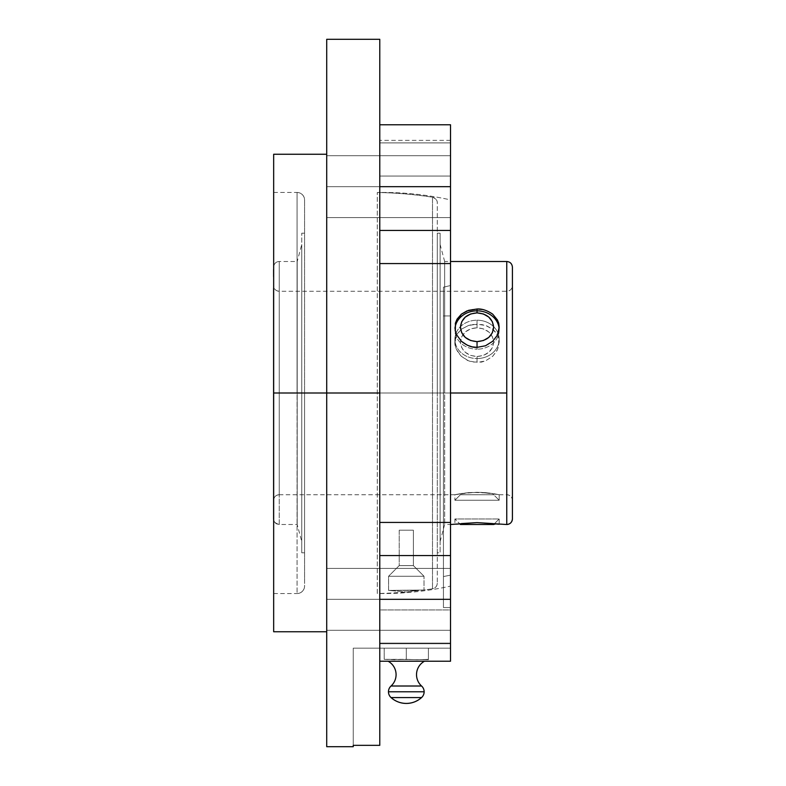 <?xml version="1.0" encoding="UTF-8"?>
<svg xmlns="http://www.w3.org/2000/svg" width="786" height="786" viewBox="0 0 786 786"><rect width="100%" height="100%" fill="white"/><g stroke="black" fill="none" stroke-linecap="round" stroke-linejoin="round"><path stroke-width="0.59" stroke-dasharray="3.93 2.95" d="M273.587 357.031L273.587 500.377A5.659 5.659 180 0 1 279.246 494.718L279.246 393L506.754 393L506.754 494.728L506.754 291.272L506.754 393L279.246 393L279.246 291.272L279.246 393L297.196 393L297.196 524.508L297.196 393L301.745 393L301.745 541.485L301.745 393L304.575 393L301.745 393L301.745 552.804L301.745 393L279.246 393L279.246 494.718A5.659 5.659 0 0 0 273.587 500.377L273.587 285.613A5.659 5.659 0 0 0 279.246 291.282L279.246 261.502A5.659 5.659 0 0 0 273.587 267.161L273.587 267.161A5.659 5.659 180 0 1 279.246 261.502L279.246 393L506.754 393L506.754 291.282A5.659 5.659 0 0 0 512.413 285.623L512.413 500.377A5.659 5.659 0 0 0 506.754 494.718L506.754 393L506.754 524.508L506.754 393L444.66 393L444.66 261.492L444.66 524.508L444.66 393L450.516 393L450.516 315.933L450.516 607.558L443.442 607.558L443.442 287.195L450.516 285.534L450.516 199.899A310.853 310.853 0 0 0 377.29 192.501A310.853 310.853 0 0 1 450.516 199.899L450.516 285.534L443.442 287.195L443.442 576.57L450.516 575.126L450.516 586.101A310.853 310.853 0 0 1 377.29 593.499L377.29 192.501L377.29 593.499A401.096 401.096 0 0 0 406.303 591.986L424.008 590.021A401.096 401.096 0 0 0 432.497 588.793L432.497 197.207A401.096 401.096 0 0 0 377.29 192.501A401.096 401.096 0 0 1 432.497 197.207L432.497 588.793A5.659 5.659 0 0 0 437.281 583.202L437.281 202.798A5.659 5.659 0 0 0 432.497 197.207A5.659 5.659 180 0 1 437.281 202.798L437.281 583.202A5.659 5.659 180 0 1 432.497 588.793L432.497 197.207L432.497 588.793A401.096 401.096 0 0 1 424.008 590.021L388.589 590.414L388.589 576.246L424.008 576.246L424.008 590.021L424.008 576.246L388.589 576.246L399.209 565.615L413.387 565.615L424.008 576.246L413.387 565.615L399.209 565.615L399.209 530.196L413.387 530.196L413.387 565.615L413.387 530.196L399.209 530.196L413.387 530.196L399.209 530.196L399.209 565.615L413.387 565.615L399.209 565.615L388.589 576.246L424.008 576.246L388.589 576.246L388.589 590.414L406.303 591.986L416.551 590.414L388.589 590.414L416.551 590.414L406.303 591.986L388.589 590.414L424.008 590.021L406.303 591.986A401.096 401.096 0 0 1 377.29 593.499L377.29 192.501L377.29 593.499A310.853 310.853 0 0 0 450.516 586.101L450.516 393L443.442 393L443.442 607.558L450.516 607.558L443.442 607.558L443.442 287.195L443.442 607.558L443.442 287.195L443.442 607.558L443.442 576.57L450.516 575.126L443.442 576.57L443.442 607.558L450.516 607.558L450.516 575.126L443.442 576.57L443.442 287.195L443.442 315.933L450.516 315.933L450.516 285.534L443.442 287.195L450.516 285.534L450.516 315.933L443.442 315.933L443.442 393L450.516 393L379.776 393L379.776 745.344L353.248 745.344L353.248 746.7L353.248 648.165L379.776 648.165L379.776 609.965L450.516 609.965L450.516 643.744L379.776 643.744L450.516 643.744L450.516 648.165L353.248 648.165L450.516 648.165L379.776 648.165L450.516 648.165L450.516 643.744L379.776 643.744L379.776 648.165L379.776 643.744L450.516 643.744L450.516 609.965L379.776 609.965L379.776 643.744L379.776 609.965L450.516 609.965L450.516 643.105L379.776 643.105L379.776 609.965L379.776 643.105L450.516 643.105L450.516 661.232L450.516 643.105L379.776 643.105L379.776 661.232L379.776 555.564L379.776 661.232L379.776 643.105L450.516 643.105L450.516 609.965L379.776 609.965L379.776 643.105L379.776 522.435L379.776 555.564L450.516 555.564L379.776 555.564L379.776 263.565L450.516 263.565L450.516 393L440.111 393L440.111 552.804L440.111 393L437.281 393L444.66 393L444.66 524.508L444.66 393L506.754 393L506.754 261.502A5.659 5.659 180 0 1 512.413 267.161L512.413 518.848M512.413 267.161A5.659 5.659 0 0 0 506.754 261.502L506.754 494.718A5.659 5.659 180 0 1 512.413 500.377L512.413 285.623A5.659 5.659 180 0 1 506.754 291.282L506.754 393L279.246 393L297.196 393L297.196 261.492L297.196 393L304.575 393L304.575 199.968L304.575 586.022A7.516 7.516 0 0 1 297.059 593.538L297.059 192.462A7.516 7.516 0 0 1 304.575 199.978L304.575 552.804L304.575 393L301.745 393L301.745 244.515L301.745 393L297.196 393L297.196 524.508L297.196 393L279.246 393L279.246 524.498A5.659 5.659 180 0 1 273.666 519.733A5.659 5.659 0 0 0 279.246 524.498L279.246 291.282A5.659 5.659 180 0 1 273.587 285.623L273.587 371.434M428.409 659.729L384.197 659.346L428.409 659.729M391.035 686.011L421.571 686.011L391.035 686.011M304.585 202.483A5.659 5.659 0 0 0 304.575 202.798L304.575 583.202A5.659 5.659 180 0 0 304.585 583.517L304.575 583.526M273.587 518.17L273.587 516.274M273.587 511.038L273.587 508.984M454.898 494.728L456.587 494.374L454.898 494.728L454.898 500.26L499.179 500.26L454.898 500.26L460.429 494.728L493.647 494.728L492.38 494.728L493.647 494.728L499.179 500.26L493.647 494.728L460.429 494.728L454.898 500.26L499.179 500.26L499.179 494.728L489.344 493.048L472.71 492.38L454.898 494.728L468.554 492.645L481.366 492.38L499.179 494.728L499.179 500.26L454.898 500.26L454.898 494.728L279.246 494.728L279.246 393L279.246 494.728C275.817 495.062 273.931 496.949 273.587 500.387L273.587 303.848M450.516 124.846L450.516 142.895L379.776 142.895L379.776 176.035L450.516 176.035L379.776 176.035L379.776 140.36L379.776 176.035L450.516 176.035L450.516 140.36L450.516 176.035L379.776 176.035L379.776 142.895L450.516 142.895L450.516 176.035L450.516 142.895L379.776 142.895L379.776 124.768L379.776 142.895L450.516 142.895L450.516 124.768L450.516 186.665L326.721 186.665L326.721 217.614L326.721 155.716L326.721 186.665L450.516 186.665L326.721 186.665L326.721 155.716L326.721 186.665L450.516 186.665L450.516 155.716L450.516 186.665L326.721 186.665L450.516 186.665L450.516 155.716L450.516 230.436L379.776 230.436L379.776 522.435L450.516 522.435L379.776 522.435L379.776 393L450.516 393L450.516 660.938M379.776 124.768L379.776 393L326.721 393L326.721 746.7L326.721 393L326.721 631.748L326.721 393L273.666 393L273.666 412.66L273.666 154.252L273.666 593.548L273.666 393L297.059 393L297.059 593.538A7.516 7.516 180 0 0 304.575 586.022L304.575 199.978A7.516 7.516 180 0 0 297.059 192.462L297.059 393L297.059 192.462L297.059 393L273.666 393L297.059 393L273.666 393L273.666 192.452L273.666 631.748L273.666 393L379.776 393L379.776 230.436L450.516 230.436L450.516 263.565L379.776 263.565L379.776 124.768L379.776 142.895L379.776 124.768L450.516 124.768L450.516 599.335L326.721 599.335L326.721 630.284L326.721 568.386L326.721 599.335L450.516 599.335L326.721 599.335L326.721 568.386L326.721 599.335L450.516 599.335L450.516 568.386L450.516 599.335L326.721 599.335L450.516 599.335L450.516 568.386L450.516 661.232L379.776 661.232L379.776 656.526L379.776 661.232M424.135 691.788L388.471 691.788L424.135 691.788M437.281 552.804L437.281 393L437.281 552.804L437.281 549.728L437.281 552.804L440.111 552.804L440.111 549.728L440.111 552.804M440.111 541.485L440.111 393L440.111 541.485L440.111 538.626L440.111 541.485L444.66 524.508L450.516 524.508M494.374 523.781L499.179 518.966L494.374 523.781L477.043 522.631L454.898 524.508L454.898 518.966L499.179 518.966L499.179 524.508L495.426 523.928M456.587 524.233L461.382 523.574L456.587 524.233M492.694 523.574L499.179 524.508L477.043 522.631L461.382 523.574M455.34 331.112L455.3 323.675M461.382 341.281L456.391 334.296M499.179 330.012A22.146 19.178 0 0 1 477.043 349.19L477.043 347.363L477.043 349.19A22.146 19.178 0 0 1 454.976 328.351A22.146 19.178 0 0 0 454.898 330.012A22.146 19.178 0 0 0 477.043 349.19L477.043 347.363L477.043 349.19A22.146 19.178 0 0 0 499.11 328.44A22.146 19.178 0 0 1 499.179 330.012L498.746 323.498M499.179 524.508L499.179 518.966L454.898 518.966L459.712 523.781L454.898 518.966L499.179 518.966L454.898 518.966L454.898 524.508M472.71 324.5L481.975 324.598L486.652 325.856L492.694 329.187L497.489 334.964L498.756 338.432L498.629 346.469L496.988 350.694L492.694 356.304L485.532 360.882L481.376 362.12L472.101 361.992L467.424 360.401L461.382 356.304L456.587 349.672L455.33 345.938L455.448 337.921L457.098 334.04L461.382 329.187L468.544 325.463L472.71 324.5M456.587 334.964L454.898 342.136C454.554 346.479 456.715 351.195 461.382 356.304L468.544 360.882L477.043 362.533L477.043 358.544A22.146 19.178 180 0 1 454.898 339.375A22.146 19.178 180 0 1 460.449 326.671A22.146 19.178 180 0 1 477.043 320.197L477.043 324.186L468.554 325.463L461.382 329.187L456.587 334.964M477.043 356.52C487.114 355.655 492.655 350.861 493.647 342.136C492.655 333.411 487.114 328.617 477.043 327.752L477.043 320.197A22.146 19.178 180 0 1 493.628 326.671A22.146 19.178 180 0 1 497.224 347.255A22.146 19.178 180 0 1 477.043 358.544L477.043 356.52L483.39 355.429L488.784 352.305L492.38 347.638L493.647 342.136L492.38 336.644L488.784 331.967L483.39 328.853L477.043 327.752L470.686 328.853L465.292 331.967L461.696 336.644L460.429 342.136L461.696 347.638L465.292 352.305L470.686 355.429L477.043 356.52L477.043 358.544A22.146 19.178 180 0 1 456.853 347.255A22.146 19.178 180 0 1 460.449 326.671A22.146 19.178 180 0 1 477.043 320.197L477.043 327.752C466.963 328.617 461.431 333.411 460.429 342.136C461.431 350.861 466.963 355.655 477.043 356.52M477.043 324.186L477.043 320.197A22.146 19.178 180 0 1 493.628 326.671A22.146 19.178 180 0 1 499.179 339.375A22.146 19.178 180 0 1 477.043 358.544L477.043 362.533L485.522 360.892L492.694 356.304L497.489 349.672L499.179 342.136C499.523 337.833 497.361 333.519 492.694 329.187L485.532 325.463L477.043 324.186M273.587 288.256L273.587 383.224M273.587 325.65L273.587 333.333M273.587 338.609L273.587 351.411M273.587 400.84L273.587 452.598M273.587 462.404L273.587 465.951M273.587 476.66L273.587 481.749M273.587 485.65L273.587 498.884M497.489 494.374L492.694 493.51L497.489 494.374M485.532 492.645L492.694 493.51L477.043 492.282L485.532 492.645M468.554 492.645L477.043 492.282L461.382 493.51L468.554 492.645M456.587 494.374L461.382 493.51L456.587 494.374M301.745 244.515L301.745 247.374L301.745 244.515L297.196 261.492L297.196 393L297.196 261.492L279.246 261.492L279.246 393L279.246 261.492C275.817 261.836 273.931 263.723 273.587 267.152L273.587 518.848C273.381 521.432 275.267 523.319 279.246 524.508L297.196 524.508L301.745 541.485L301.745 538.626L301.745 541.485M273.587 500.387L273.587 393.707M461.696 524.508L460.429 524.508M499.179 494.728L506.754 494.728C510.183 495.062 512.069 496.949 512.413 500.387L512.413 285.613C512.069 289.051 510.183 290.938 506.754 291.272L279.246 291.272C275.817 290.938 273.931 289.051 273.587 285.613M497.489 334.728L492.694 341.271L485.522 345.761M481.975 309.438L486.652 310.735L492.694 314.154L498.422 322.339M472.18 309.429L472.71 309.34M301.745 393L301.745 233.196L301.745 393M301.745 247.374L301.745 364.036L301.745 247.374M440.111 244.515L440.111 393L440.111 244.515L440.111 247.374L440.111 244.515L444.66 261.492L444.66 393L440.111 393L444.66 393L444.66 261.492L450.516 261.492M440.111 393L440.111 233.196L440.111 538.626L440.111 247.374L440.111 393L437.281 393L437.281 233.196L437.281 393L440.111 393L440.111 233.196L440.111 393M391.035 697.565L421.571 697.565L391.035 697.565M437.281 393L437.281 233.196L437.281 393M437.281 583.202L437.281 583.202C437.045 586.238 435.454 588.105 432.497 588.793M384.197 648.165L384.197 659.729L384.197 648.165L384.197 659.346L395.25 659.729L406.303 659.346L406.303 648.165L384.197 648.165L406.303 648.165L406.303 659.346L417.356 659.729L428.409 659.346L428.409 648.165L406.303 648.165L428.409 648.165L428.409 659.68L428.409 648.165L428.409 659.346L417.356 659.729L406.303 659.346L406.303 648.165L406.303 659.346L384.197 659.346L384.197 648.165L406.303 648.165L384.197 648.165M406.303 648.165L428.409 648.165L406.303 648.165M443.442 315.933L450.516 315.933L443.442 315.933M379.776 393L379.776 745.344L379.776 648.165L379.776 745.344L353.248 745.344L353.248 648.165L353.248 745.344L353.248 648.165L379.776 648.165L379.776 745.344L379.776 393M379.776 176.035L379.776 140.36L379.776 176.035M273.666 373.34L273.666 192.452L273.666 373.34M273.666 412.66L273.666 593.548L273.666 412.66M450.516 176.035L450.516 140.36L450.516 176.035M450.516 643.105L450.516 660.043L450.516 643.105M450.516 199.899L450.516 607.558L450.516 199.899M450.516 186.665L450.516 217.614L450.516 155.716L450.516 217.614L450.516 155.716L450.516 217.614L450.516 186.665L326.721 186.665L450.516 186.665L450.516 217.614L450.516 186.665M450.516 599.335L450.516 630.284L450.516 568.386L450.516 630.284L450.516 568.386L450.516 630.284L450.516 599.335L326.721 599.335L450.516 599.335L450.516 630.284L450.516 599.335M326.721 393L326.721 39.3L326.721 393M326.721 599.335L326.721 630.284L326.721 599.335M326.721 186.665L326.721 217.614L326.721 186.665M273.666 192.452L297.059 192.452C301.618 192.904 304.123 195.409 304.575 199.968M432.497 197.207C435.916 198.701 437.517 200.568 437.281 202.798M326.721 155.716L450.516 155.716L326.721 155.716M326.721 568.386L450.516 568.386L326.721 568.386M304.575 552.804L301.745 552.804M454.898 327.251L454.898 330.012M454.898 342.136L454.898 339.375M499.179 342.136L499.179 339.365M301.745 233.196L304.575 233.196M437.281 233.196L440.111 233.196M273.666 593.548L297.059 593.548C301.618 593.096 304.123 590.591 304.575 586.032M450.516 140.36L379.776 140.36M326.721 630.284L450.516 630.284L326.721 630.284M326.721 217.614L450.516 217.614L326.721 217.614"/><path stroke-width="1.18" d="M421.571 686.011A15.307 15.307 0 0 1 424.46 661.232A15.307 15.307 0 0 0 421.571 686.011L391.035 686.011A7.781 7.781 0 0 0 391.035 697.565L421.571 697.565A7.781 7.781 0 0 0 424.135 691.788L388.471 691.788L424.135 691.788A7.781 7.781 0 0 0 421.571 686.011A7.781 7.781 0 0 1 421.571 697.565L391.035 697.565C395.397 701.397 400.487 703.362 406.303 703.431C412.11 703.362 417.199 701.397 421.571 697.565A22.774 22.774 0 0 1 391.035 697.565A7.781 7.781 0 0 1 391.035 686.011A15.307 15.307 0 0 0 388.137 661.232A15.307 15.307 0 0 1 391.035 686.011L421.571 686.011M450.516 524.508L477.043 522.631L506.754 524.508L506.754 393L506.754 524.498C510.183 524.164 512.069 522.277 512.413 518.848A5.659 5.659 180 0 1 506.754 524.498A5.659 5.659 0 0 0 512.413 518.839L512.413 285.613M273.666 519.743L273.587 518.848A5.659 5.659 0 0 0 273.666 519.733A5.659 5.659 180 0 1 273.587 518.839L273.587 500.289M273.587 288.256L273.587 508.984L273.666 266.257M273.666 393L273.666 631.748L273.666 154.252L273.666 393L326.721 393L273.666 393M379.776 745.344L379.776 393L326.721 393L326.721 746.7L326.721 393L379.776 393L379.776 39.3L379.776 745.344L353.248 745.344L379.776 745.344M353.248 746.7L353.248 745.344L353.248 746.7L326.721 746.7M379.776 661.232L450.516 661.232L450.516 599.335L379.776 599.335L450.516 599.335L450.516 186.665L379.776 186.665L450.516 186.665L450.516 124.768L379.776 124.768M450.516 661.154L450.516 555.564L379.776 555.564L450.516 555.564L450.516 522.435L379.776 522.435L450.516 522.435L450.516 393L506.754 393L450.516 393L450.516 263.565L379.776 263.565L450.516 263.565L450.516 230.436L379.776 230.436L450.516 230.436L450.516 124.846M495.426 523.928L493.647 524.508L494.374 523.781M466.972 310.912L477.043 309.006L477.043 310.843A22.146 19.178 0 0 0 454.976 328.351A22.146 19.178 0 0 1 477.043 310.843L477.043 312.867C487.114 313.722 492.655 318.517 493.647 327.251C492.655 335.976 487.114 340.77 477.043 341.625L477.043 347.363C472.239 347.697 467.022 345.673 461.382 341.281L456.587 334.728L455.33 331.034L455.448 323.026L457.088 319.096L461.382 314.154L466.972 310.912M455.3 323.675L461.382 314.154L468.554 310.332L477.043 309.006C481.838 308.643 487.055 310.352 492.694 314.154L497.489 320.04L498.756 323.537L499.179 327.251L497.489 334.728M456.391 334.296L455.34 331.112M460.429 524.508L459.712 523.781L460.429 524.508L493.647 524.508L461.696 524.508M499.179 327.251L498.629 331.564L496.988 335.75L492.694 341.271L485.522 345.761L477.043 347.363L477.043 341.625C466.963 340.77 461.431 335.976 460.429 327.251C461.431 318.517 466.963 313.722 477.043 312.867L470.686 313.958L465.292 317.082L461.696 321.749L460.429 327.251L461.696 332.743L465.292 337.42L470.686 340.535L477.043 341.625L483.39 340.535L488.784 337.42L492.38 332.743L493.647 327.251L492.38 321.749L488.784 317.082L483.39 313.958L477.043 312.867L477.043 310.843A22.146 19.178 0 0 1 499.11 328.44A22.146 19.178 0 0 0 477.043 310.843L477.043 309.006L481.975 309.438M273.587 303.848L273.587 325.65M273.587 333.333L273.587 338.609M273.587 351.411L273.587 357.944M273.587 371.434L273.587 383.224M273.587 393.707L273.587 400.84M273.587 452.598L273.587 462.59M273.587 465.951L273.587 476.66M273.587 481.749L273.587 485.895M273.587 498.884L273.587 500.004M273.587 276.682L273.587 269.559L273.587 276.682M273.587 508.984L273.587 511.038M273.587 516.274L273.587 518.17M450.516 261.492L506.754 261.492L506.754 393L506.754 261.492C510.183 261.836 512.069 263.723 512.413 267.152L512.413 500.387M498.422 322.339L498.746 323.498M461.382 523.574L477.043 522.631L492.694 523.574M485.522 345.761L477.043 347.363L472.111 346.842L467.424 345.28L461.382 341.281M326.721 39.3L326.721 393L326.721 39.3L379.776 39.3M273.666 631.748L326.721 631.748M273.666 154.252L326.721 154.252"/></g></svg>
